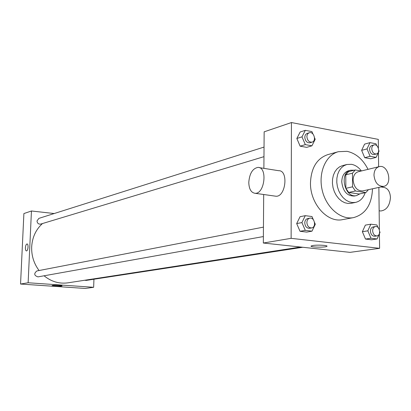 <?xml version="1.0" encoding="UTF-8"?>
<svg xmlns="http://www.w3.org/2000/svg" width="411" height="411" viewBox="0 0 411 411"><rect width="100%" height="100%" fill="white"/><g stroke="black" fill="none" stroke-linecap="round" stroke-linejoin="round"><path stroke-width="0.62" d="M373.974 175.23C374.128 170.586 375.854 167.724 379.142 166.65C388.287 163.953 393.08 184.806 383.674 186.373C378.13 186.435 374.899 182.72 373.974 175.23M383.674 186.373L362.677 190.915C357.2 190.992 354.015 187.385 353.126 180.1C353.301 175.579 355.012 172.79 358.269 171.726L379.142 166.65M365.862 192.569L359.101 194.013L348.728 192.446L355.443 190.976L365.862 192.569L368.441 189.671M361.3 170.991L355.279 169.974L352.453 173.195L352.556 186.82L355.443 190.976M352.453 173.195L345.769 174.819L348.585 171.628L355.279 169.974M345.769 174.819L345.851 188.33L352.556 186.82M348.728 192.446L345.851 188.33M354.303 170.216L350.753 170.211C338.726 172.486 344.762 198.76 356.573 195.564L359.979 193.822M356.573 195.564L354.349 196.032C347.1 196.124 342.897 191.377 341.741 181.785C341.978 175.846 344.248 172.168 348.543 170.755L350.753 170.211M361.397 170.966C358.582 167.262 355.279 165.042 351.497 164.323L346.853 164.492L343.904 165.736L341.32 167.842L339.224 170.709L337.719 174.197L336.892 178.148L336.784 182.361L337.395 186.625L338.705 190.725L340.642 194.47L343.108 197.66L345.985 200.147L349.124 201.811L352.371 202.572L355.566 202.402C360.139 201.308 363.35 198.076 365.194 192.713M346.853 164.492L342.491 165.618L339.548 166.856L336.969 168.947L334.873 171.798L333.372 175.271L332.545 179.196L332.432 183.383L333.038 187.621L334.343 191.701L336.27 195.42L338.731 198.59L341.598 201.061L344.726 202.71L347.963 203.471L351.148 203.301L355.566 202.402M368.035 169.353C362.903 159.288 355.9 153.282 347.028 151.33L338.366 151.695C325.769 155.019 318.093 172.733 322.178 190.118C326.093 207.545 340.729 220.132 353.511 217.625C365.456 214.316 371.785 204.704 372.5 188.793M353.511 217.625L342.656 219.608C327.387 223.137 309.992 203.656 310.475 182.828C311.158 167.842 316.912 158.446 327.737 154.649L338.366 151.695M376.774 145.674L375.983 143.778L369.972 142.632L364.588 144.133L361.634 150.354L364.716 157.701L370.722 158.769L376.137 157.382L379.05 151.125L378.711 150.308M377.976 227.489L376.918 224.987L370.83 224.19L365.364 225.12L362.374 231.706L365.497 239.063L371.58 239.783L377.077 238.966L380.026 232.343L379.687 231.537M378.403 148.212L378.295 139.38L291.44 122.55L291.122 238.334L379.594 248.326L379.42 233.7M379.374 229.775L378.87 187.416M378.623 166.774L378.454 152.404M312.935 133.981L311.918 131.592L305.322 130.338L300.164 131.998L296.845 138.476L300.143 146.182L306.729 147.354L311.928 145.813L315.201 139.303L314.507 137.68M313.352 219.731L311.975 216.535L305.286 215.667L300.056 216.705L296.685 223.579L300.035 231.295L306.714 232.092L311.985 231.172L315.309 224.262L314.538 222.479M263.883 168.356L264.15 131.833L291.44 122.55M263.687 194.506L263.328 243.024L350.028 252.359L379.594 248.326M263.328 243.024L291.122 238.334M312.915 245.501C317.657 244.694 328.718 245.388 326.837 246.364C325.281 247.658 309.01 247.232 311.23 245.958L312.915 245.501M259.182 167.611L278.689 170.709C288.702 170.164 285.815 197.069 275.945 196.232L274.805 196.073M248.783 182.402C249.523 173.519 252.56 168.52 257.897 167.405C267.731 166.799 264.792 194.105 255.113 193.298C251.116 192.713 249.009 189.081 248.783 182.402M379.507 210.817L380.74 210.992C386.561 210.165 389.798 205.649 390.45 197.439C390.018 191.285 387.619 187.909 383.263 187.308L381.007 186.954M39.071 270.53C33.861 263.538 31.395 255.637 31.678 246.826C32.289 237.296 35.885 229.538 42.467 223.548M300.549 247.032L67.892 282.835C59.246 284.016 51.303 281.669 44.075 275.791M263.446 227.129L36.882 270.952C33.723 273.582 34.082 275.56 37.961 276.88L263.379 236.556M263.97 156.668L40.679 224.087C38.5 224.334 37.283 223.286 37.016 220.933L38.875 218.385L264.037 147.081M302.743 247.268L86.115 280.425L84.764 280.24M54.216 213.53L31.447 210.987L28.128 282.758L93.651 287.294L93.934 279.228M93.651 287.294L85.2 288.45L20.55 284.037L23.895 213.556L31.447 210.987M20.55 284.037L28.128 282.758M52.536 285.434C54.468 285.085 62.729 285.527 62.015 285.938C61.722 286.446 51.401 286.041 52.135 285.547L52.536 285.434M25.415 247.776C25.621 245.485 26.165 244.211 27.044 243.959C28.734 243.815 28.102 251.121 26.443 250.921C25.729 250.741 25.384 249.693 25.415 247.776C25.621 245.485 26.165 244.211 27.044 243.959C28.734 243.815 28.107 251.121 26.443 250.921C25.729 250.741 25.384 249.693 25.415 247.776M305.286 215.667L301.91 222.587L305.281 230.371L311.985 231.172M311.661 227.92L309.534 228.3C306.745 228.29 305.157 226.507 304.762 222.942C304.89 220.543 305.861 219.084 307.685 218.57L309.802 218.164C314.61 216.998 316.568 227.273 311.661 227.92C308.867 227.91 307.274 226.117 306.878 222.546C307.002 220.137 307.978 218.673 309.802 218.164M300.056 216.705L296.685 223.579L301.91 222.587M296.685 223.579L300.035 231.295L305.281 230.371M300.035 231.295L306.714 232.092M370.83 224.19L367.835 230.823L370.979 238.236L377.077 238.966M376.938 235.909L374.719 236.248C372.232 236.176 370.804 234.476 370.429 231.146C370.532 228.783 371.436 227.381 373.147 226.934L375.361 226.564C379.749 225.613 381.413 235.446 376.938 235.909C374.447 235.837 373.013 234.131 372.643 230.792C372.741 228.424 373.645 227.016 375.361 226.564M365.364 225.12L362.374 231.706L367.835 230.823M362.374 231.706L365.497 239.063L370.979 238.236M365.497 239.063L371.58 239.783M305.322 130.338L301.993 136.858L305.316 144.626L311.928 145.813M312.103 142.134L310.007 142.771C307.043 142.992 305.311 141.194 304.803 137.377C304.89 135.322 305.686 134.001 307.192 133.416L309.283 132.753C313.788 131.088 316.758 140.973 312.103 142.134C309.134 142.36 307.397 140.557 306.894 136.724C306.976 134.664 307.772 133.339 309.283 132.753M300.164 131.998L296.845 138.476L301.993 136.858M296.845 138.476L300.143 146.182L305.316 144.626M300.143 146.182L306.729 147.354M369.972 142.632L367.018 148.895L370.116 156.293L376.137 157.382M376.399 153.955L374.216 154.526C371.585 154.628 370.039 152.913 369.576 149.368C369.643 147.313 370.403 146.028 371.857 145.515L374.036 144.919C378.197 143.552 380.684 153.067 376.399 153.955C373.769 154.058 372.217 152.337 371.755 148.782C371.816 146.722 372.577 145.432 374.036 144.919M364.588 144.133L361.634 150.354L367.018 148.895M361.634 150.354L364.716 157.701L370.116 156.293M364.716 157.701L370.722 158.769M275.945 196.232L255.113 193.298M379.148 210.771L380.74 210.992M326.837 245.984L326.837 246.364"/></g></svg>
